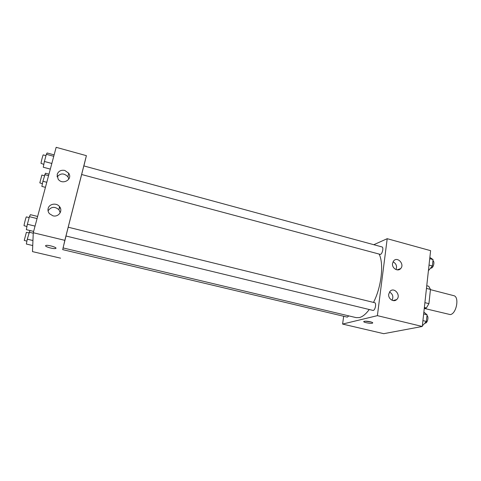 <?xml version="1.0" encoding="UTF-8"?>
<svg xmlns="http://www.w3.org/2000/svg" width="481" height="481" viewBox="0 0 481 481"><rect width="100%" height="100%" fill="white"/><g stroke="black" fill="none" stroke-linecap="round" stroke-linejoin="round"><path stroke-width="0.72" d="M424.338 308.447L450.282 314.592C456.529 313.84 459.632 296.591 453.709 295.653L430.441 289.64M426.461 288.396L430.465 289.43L428.745 286.267L426.755 285.75M430.465 289.43L428.926 303.655L426.376 307.972L424.26 308.465M424.897 302.645L428.926 303.655M424.368 307.473L426.376 307.972M373.791 244.709L387.205 238.69L430.609 250.667L422.282 326.467L383.736 333.682L342.592 324.068L343.687 316.27M398.743 269.282L398.677 269.793L398.743 269.282M370.346 321.777C372.342 322.288 373.088 322.727 372.589 323.088C371.152 323.96 362.109 322.204 363.949 321.41C365.229 321.037 367.364 321.158 370.346 321.777M387.205 238.69L377.393 315.65L422.282 326.467M377.393 315.65L342.592 324.068M365.344 321.194L371.35 322.048M392.526 263.474L393.578 260.973C397.372 256.084 404.948 264.279 400.649 268.608C397.841 272.036 391.72 268.182 392.526 263.474M388.714 294.168L390.055 291.294C394.312 286.64 401.401 295.556 396.651 299.585C393.644 302.651 387.939 298.767 388.714 294.168M396.007 269.582C397.228 266.179 396.23 263.582 393.031 261.802M392.033 300.264C393.644 296.795 392.803 294.035 389.496 291.985M63.119 247.937L62.698 249.633L347.288 317.123L348.827 315.891M380.441 254.425C382.461 253.782 383.814 247.21 381.992 246.933L83.82 165.915L81.644 174.507L380.441 254.425M68.212 227.212L65.981 236.009L373.196 310.467C375.306 310.119 376.629 302.958 374.633 302.693L68.212 227.212L81.65 174.507M66.005 236.015L63.065 247.925L356.132 317.628L359.421 317.568C362.608 316.751 365.861 314.093 369.18 309.602M373.496 302.417C381.397 287.151 384.03 263.973 379.226 254.305M64.833 240.338L86.4 155.664L56.157 147.318L33.267 232.732L64.833 240.338L62.722 249.639M83.886 165.933L86.4 155.664M64.791 170.436L68.645 173.166C73.142 179.389 62.368 185.498 58.105 179.07L57.179 174.381C58.454 171.092 60.991 169.775 64.791 170.436M52.904 215.801L49.441 213.696C48.136 212.115 47.709 210.371 48.16 208.465C49.182 203.74 56.584 202.555 59.518 206.602C63.209 210.816 58.49 217.442 52.904 215.801M33.267 232.732L32.486 251.611L60.552 258.165M68.849 179.052L67.965 176.828C64.135 172.986 60.522 173.01 57.131 176.906M60.215 212.716L58.977 209.764C54.786 206.229 51.148 206.589 48.064 210.852M57.011 176.028L57.594 176.184M45.563 245.749L45.857 245.478C47.841 244.582 58.105 247.721 55.658 248.461C54.04 249.242 45.172 246.867 45.563 245.749M59.349 207.576L60.504 208.393M45.569 245.719L45.569 245.743C45.172 246.867 54.04 249.242 55.658 248.455L55.886 247.98M29.93 230.513L27.285 239.183L26.341 244.029L32.738 245.538M29.161 232.227L33.249 233.213M27.285 239.183L32.942 240.53M26.906 241.143L24.242 240.416L26.377 232.329L28.962 232.948M48.96 174.164L45.424 173.226L42.905 181.265L41.871 186.412L45.43 187.331M44.691 174.621L48.563 175.649M42.905 181.265L46.783 182.281M42.406 183.736L39.821 182.882L41.859 175.06L44.396 175.733M37.626 216.462L30.399 214.676L29.419 216.69L27.369 224.242L26.341 229.647L33.622 231.409M29.419 216.69L37.061 218.572M27.369 224.242L35.041 226.106M26.936 226.527L24.05 225.703C23.972 224.693 26.112 216.576 26.371 216.901L29.173 217.592M54.125 154.888L47.126 152.976L46.344 154.287L44.396 161.466L43.26 167.226L50.319 169.108M46.344 154.287L53.746 156.301M44.396 161.466L51.828 163.468M43.825 164.364L41.023 163.378C41.065 162.025 43.007 154.569 43.242 154.888L45.978 155.634M423.863 312.085L427.074 314.796L426.352 321.446L422.811 325.39L422.408 325.294M423.653 313.955L427.074 314.796M422.925 320.617L426.352 321.446M424.855 323.118L425.39 323.142C427.603 322.907 428.962 316.51 426.984 315.632M429.864 257.419L433.062 259.584L432.371 265.957L428.872 270.178L428.475 270.075M429.725 258.676L433.062 259.584M429.028 265.061L432.371 265.957M430.609 268.085L431.379 268.091C433.579 267.556 434.902 261.333 432.93 260.786M372.589 323.088L372.643 322.655M400.649 268.608L397.072 269.871M396.651 299.585L393.001 300.577M68.645 173.166L67.965 176.828M59.518 206.602L58.977 209.764"/></g></svg>
